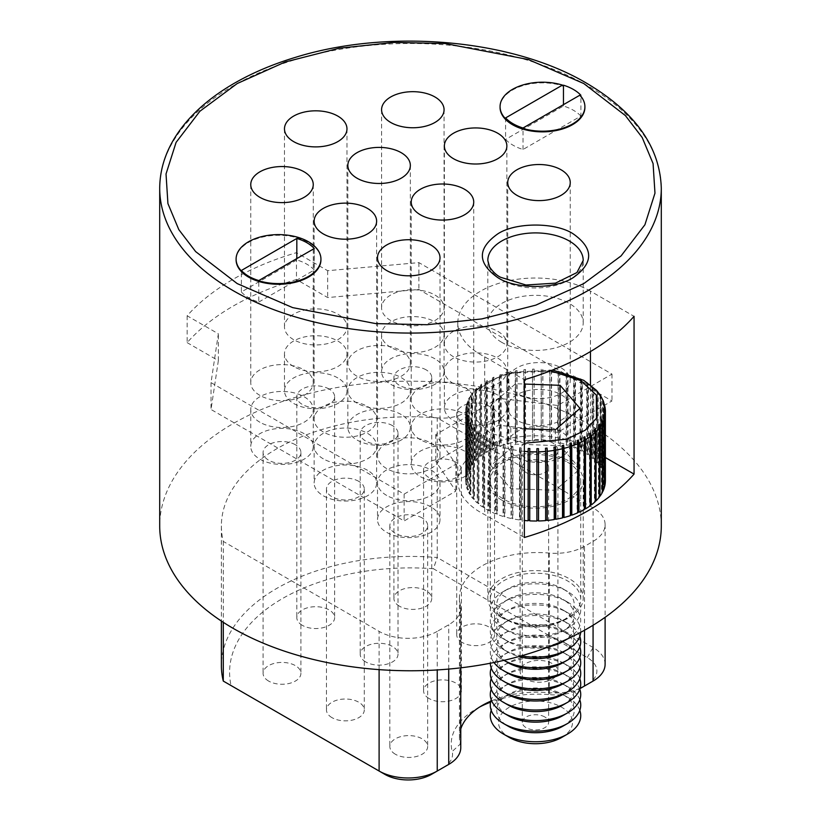 <?xml version="1.0" encoding="UTF-8"?>
<svg xmlns="http://www.w3.org/2000/svg" width="821" height="821" viewBox="0 0 821 821"><rect width="100%" height="100%" fill="white"/><g stroke="black" fill="none" stroke-linecap="round" stroke-linejoin="round"><path stroke-width="0.62" stroke-dasharray="4.11 3.08" d="M524.362 451.345A69.898 40.352 180 0 1 521.048 450.986L521.263 447.804L519.683 447.599L519.477 450.78A69.898 40.352 180 0 1 512.591 449.631L512.93 446.47L511.401 446.152L511.073 449.313A69.898 40.352 180 0 1 504.505 447.671L504.946 444.541L503.509 444.12L503.057 447.25A69.898 40.352 180 0 1 496.89 445.136L497.444 442.047L496.11 441.524L495.556 444.613A69.898 40.352 180 0 1 489.901 442.078L490.548 439.03L489.337 438.414L488.68 441.462L488.68 510.611A69.898 40.352 180 0 1 486.083 509.194A69.898 40.352 180 0 1 483.62 507.696L483.62 438.537L484.359 435.541L484.359 507.316L483.62 507.696M605.128 407.627L605.159 477.329A69.898 40.352 180 0 1 605.405 480.654M605.005 407.093L605.005 476.396A69.898 40.352 180 0 0 603.887 472.311L603.887 403.162A69.898 40.352 180 0 1 605.005 407.247M603.661 401.869L603.887 403.162M603.435 401.366L603.538 471.398A69.898 40.352 180 0 0 601.536 467.426L601.536 398.277A69.898 40.352 180 0 1 603.538 402.249M600.069 394.963L600.069 466.739L600.613 467.621L600.613 395.845L601.536 398.277M600.695 395.938L600.993 466.554A69.898 40.352 180 0 0 598.15 462.757L598.15 393.608A69.898 40.352 180 0 1 600.993 397.395M552.656 369.994L505.736 372.713L472.588 392.654L471.685 395.055A69.898 40.352 180 0 1 474.938 391.371L475.79 389.031L476.611 388.23L475.759 390.56A69.898 40.352 180 0 1 479.792 387.143L480.562 384.864L481.558 384.125L480.778 386.404A69.898 40.352 180 0 1 485.519 383.304L486.206 381.077L487.356 380.421L486.658 382.648A69.898 40.352 180 0 1 492.036 379.907L492.631 377.732L493.914 377.157L493.308 379.333A69.898 40.352 180 0 1 499.24 377.013L499.732 374.879L501.128 374.397L500.625 376.541A69.898 40.352 180 0 1 507.009 374.663L507.399 372.56L508.887 372.18L508.497 374.294A69.898 40.352 180 0 1 515.229 372.888L515.506 370.805L517.066 370.548L516.789 372.631A69.898 40.352 180 0 1 523.777 371.728L523.931 369.666L525.532 369.512L525.378 371.574A69.898 40.352 180 0 1 532.501 371.195L532.531 369.132L534.153 369.101L534.122 371.164A69.898 40.352 180 0 1 541.275 371.287L541.183 369.234L542.794 369.317L542.886 371.379A69.898 40.352 180 0 1 549.967 372.026L549.752 369.953L551.332 370.158L551.548 372.231A69.898 40.352 180 0 1 558.424 373.381L558.085 371.287L559.614 371.605L559.943 373.699A69.898 40.352 180 0 1 566.511 375.341L566.069 373.227L567.516 373.647L567.958 375.761A69.898 40.352 180 0 1 574.125 377.876L573.571 375.71L574.905 376.244L575.459 378.399A69.898 40.352 180 0 1 581.114 380.934L580.468 378.727L581.689 379.343L582.335 381.549A69.898 40.352 180 0 1 584.932 382.976A69.898 40.352 180 0 1 587.395 384.474L586.656 382.217L587.733 382.925L588.472 385.172A69.898 40.352 180 0 1 592.854 388.436L592.044 386.137L592.957 386.907L593.768 389.216A69.898 40.352 180 0 1 597.411 392.766L596.539 390.406L596.539 462.182L597.267 463.013L597.267 391.237L598.15 393.608M562.908 726.175A38.751 22.372 0 0 0 562.908 694.535L567.485 697.183A45.227 26.108 0 0 0 503.53 697.183A45.227 26.108 0 0 0 491.225 710.36M579.8 710.36A45.227 26.108 0 0 0 567.485 697.183L562.908 694.535A38.751 22.372 0 0 0 508.107 694.535A38.751 22.372 0 0 0 508.107 726.175M579.8 699.779A45.227 26.108 0 0 0 567.485 686.602L567.485 686.602A45.227 26.108 0 0 0 503.53 686.602A45.227 26.108 0 0 0 491.225 699.779M562.908 715.604A38.751 22.372 0 0 0 562.908 683.965L567.485 686.602L562.908 683.965A38.751 22.372 0 0 0 508.107 683.965A38.751 22.372 0 0 0 508.107 715.604M579.8 689.209A45.227 26.108 0 0 0 567.485 676.032L567.485 676.032A45.227 26.108 0 0 0 503.53 676.032A45.227 26.108 0 0 0 491.225 689.209M562.908 705.034A38.751 22.372 0 0 0 562.908 673.394L567.485 676.032L562.908 673.394A38.751 22.372 0 0 0 508.107 673.394A38.751 22.372 0 0 0 508.107 705.034M579.8 678.639A45.227 26.108 0 0 0 567.485 665.462L567.485 665.462A45.227 26.108 0 0 0 503.53 665.462A45.227 26.108 0 0 0 491.225 678.639M562.908 694.453A38.751 22.372 0 0 0 562.908 662.814L567.485 665.462L562.908 662.814A38.751 22.372 0 0 0 508.107 662.814A38.751 22.372 0 0 0 508.107 694.453M579.8 668.068A45.227 26.108 0 0 0 567.485 654.891L567.485 654.891A45.227 26.108 0 0 0 503.53 654.891A45.227 26.108 0 0 0 491.225 668.068M562.908 683.883A38.751 22.372 0 0 0 562.908 652.243L567.485 654.891L562.908 652.243A38.751 22.372 0 0 0 508.107 652.243A38.751 22.372 0 0 0 508.107 683.883M579.8 657.488A45.227 26.108 0 0 0 567.485 644.311L567.485 644.311A45.227 26.108 0 0 0 503.53 644.311A45.227 26.108 0 0 0 490.291 663.245M562.908 673.312A38.751 22.372 0 0 0 562.908 641.673L567.485 644.311L562.908 641.673A38.751 22.372 0 0 0 508.107 641.673A38.751 22.372 0 0 0 508.107 673.312M579.8 646.917A45.227 26.108 0 0 0 567.485 633.74L567.485 633.74A45.227 26.108 0 0 0 503.53 633.74A45.227 26.108 0 0 0 493.965 662.516M562.908 662.742A38.751 22.372 0 0 0 562.908 631.103L567.485 633.74L562.908 631.103A38.751 22.372 0 0 0 508.107 631.103A38.751 22.372 0 0 0 508.107 662.742M503.961 660.341L503.53 660.094A45.227 26.108 0 0 0 503.961 660.341L503.53 660.094A45.227 26.108 0 0 1 503.53 623.17A45.227 26.108 0 0 1 567.485 623.17L567.485 623.17A45.227 26.108 0 0 1 579.8 636.347M562.908 652.161A38.751 22.372 0 0 0 562.908 620.522A38.751 22.372 0 0 0 508.107 620.522A38.751 22.372 0 0 0 508.107 652.161A38.751 22.372 0 0 0 518.882 656.554M562.908 620.522L567.485 623.17L562.908 620.522M580.683 632.334A45.227 26.108 0 0 0 567.485 612.599A45.227 26.108 0 0 0 503.53 612.599A45.227 26.108 0 0 0 503.53 649.524L508.107 652.161L503.53 649.524A45.227 26.108 0 0 0 521.356 655.856M562.908 641.591A38.751 22.372 0 0 0 562.908 609.952L567.485 612.599L562.908 609.952A38.751 22.372 0 0 0 508.107 609.952A38.751 22.372 0 0 0 508.107 641.591A38.751 22.372 0 0 0 548.674 646.815M567.927 638.687A45.227 26.108 0 0 0 567.485 602.019A45.227 26.108 0 0 0 503.53 602.019A45.227 26.108 0 0 0 503.53 638.943L508.107 641.591L503.53 638.954A45.227 26.108 0 0 0 557.397 643.336M567.485 602.019L562.908 599.381A38.751 22.372 0 0 0 508.107 599.381A38.751 22.372 0 0 0 508.107 631.021A38.751 22.372 0 0 0 562.908 631.021A38.751 22.372 0 0 0 562.908 599.381L567.485 602.019M503.53 628.373A45.227 26.108 0 0 0 567.485 628.373A45.227 26.108 0 0 0 567.485 591.448L567.485 591.448A45.227 26.108 0 0 0 503.53 591.448A45.227 26.108 0 0 0 503.53 628.373L508.107 631.021L503.53 628.373M508.107 620.45A38.751 22.372 0 0 0 562.908 620.45A38.751 22.372 0 0 0 562.908 588.811L567.485 591.448L562.908 588.811A38.751 22.372 0 0 0 508.107 588.811A38.751 22.372 0 0 0 508.107 620.45L503.53 617.803A45.227 26.108 0 0 0 567.485 617.803A45.227 26.108 0 0 0 580.734 599.34A45.227 26.108 0 0 0 567.485 580.878A45.227 26.108 0 0 0 518.205 575.213A45.227 26.108 0 0 0 490.281 599.34A45.227 26.108 0 0 0 503.53 617.803L508.107 620.45M661.295 525.974A250.795 144.794 0 0 0 587.836 423.595A250.795 144.794 0 0 0 314.525 392.202A250.795 144.794 0 0 0 159.705 525.974M501.785 617.618A47.69 27.534 180 0 1 487.818 598.15A47.69 27.534 180 0 1 517.261 572.709A47.69 27.534 180 0 1 569.23 578.682A47.69 27.534 180 0 1 583.197 598.15A47.69 27.534 180 0 1 553.754 623.591A47.69 27.534 180 0 1 501.785 617.618M501.785 500.133A47.69 27.534 180 0 1 487.818 480.654A47.69 27.534 180 0 1 517.261 455.224A47.69 27.534 180 0 1 569.23 461.186A47.69 27.534 180 0 1 583.197 480.654A47.69 27.534 180 0 1 553.754 506.095A47.69 27.534 180 0 1 501.785 500.133M501.785 342.357A47.69 27.534 180 0 1 487.818 322.879A47.69 27.534 180 0 1 517.261 297.448A47.69 27.534 180 0 1 569.23 303.411A47.69 27.534 180 0 1 583.197 322.879A47.69 27.534 180 0 1 553.754 348.32A47.69 27.534 180 0 1 501.785 342.357M464.573 451.119A31.249 18.041 0 0 0 430.522 447.209A31.249 18.041 0 0 0 411.229 463.875A31.249 18.041 0 0 0 420.383 476.632A31.249 18.041 0 0 0 454.434 480.542A31.249 18.041 0 0 0 473.727 463.875A31.249 18.041 0 0 0 464.573 451.119M420.383 439.707A31.249 18.041 180 0 1 411.229 426.951A31.249 18.041 180 0 1 430.522 410.284A31.249 18.041 180 0 1 464.573 414.195A31.249 18.041 180 0 1 473.727 426.951A31.249 18.041 180 0 1 454.434 443.617A31.249 18.041 180 0 1 420.383 439.707M401.202 414.533A31.249 18.041 0 0 0 367.141 410.613A31.249 18.041 0 0 0 347.858 427.279A31.249 18.041 0 0 0 357.012 440.035A31.249 18.041 0 0 0 391.063 443.956A31.249 18.041 0 0 0 410.346 427.279A31.249 18.041 0 0 0 401.202 414.533M357.012 403.111A31.249 18.041 180 0 1 347.858 390.355A31.249 18.041 180 0 1 367.141 373.688A31.249 18.041 180 0 1 401.202 377.598A31.249 18.041 180 0 1 410.346 390.355A31.249 18.041 180 0 1 391.063 407.021A31.249 18.041 180 0 1 357.012 403.111M337.821 377.937A31.249 18.041 0 0 0 303.77 374.027A31.249 18.041 0 0 0 284.477 390.693A31.249 18.041 0 0 0 293.631 403.45A31.249 18.041 0 0 0 327.682 407.36A31.249 18.041 0 0 0 346.975 390.693A31.249 18.041 0 0 0 337.821 377.937M293.631 366.525A31.249 18.041 180 0 1 284.477 353.769A31.249 18.041 180 0 1 303.77 337.103A31.249 18.041 180 0 1 337.821 341.013A31.249 18.041 180 0 1 346.975 353.769A31.249 18.041 180 0 1 327.682 370.435A31.249 18.041 180 0 1 293.631 366.525M304.098 433.662A31.249 18.041 0 0 0 270.047 429.752A31.249 18.041 0 0 0 250.754 446.419A31.249 18.041 0 0 0 259.908 459.175A31.249 18.041 0 0 0 293.959 463.085A31.249 18.041 0 0 0 313.253 446.419A31.249 18.041 0 0 0 304.098 433.662M259.908 422.251A31.249 18.041 180 0 1 250.754 409.494A31.249 18.041 180 0 1 270.047 392.828A31.249 18.041 180 0 1 304.098 396.738A31.249 18.041 180 0 1 313.253 409.494A31.249 18.041 180 0 1 293.959 426.161A31.249 18.041 180 0 1 259.908 422.251M367.469 470.248A31.249 18.041 0 0 0 333.418 466.338A31.249 18.041 0 0 0 314.135 483.005A31.249 18.041 0 0 0 323.289 495.761A31.249 18.041 0 0 0 357.34 499.671A31.249 18.041 0 0 0 376.623 483.005A31.249 18.041 0 0 0 367.469 470.248M323.289 458.836A31.249 18.041 180 0 1 314.135 446.08A31.249 18.041 180 0 1 333.418 429.414A31.249 18.041 180 0 1 367.469 433.324A31.249 18.041 180 0 1 376.623 446.08A31.249 18.041 180 0 1 357.34 462.746A31.249 18.041 180 0 1 323.289 458.836M430.851 506.844A31.249 18.041 0 0 0 396.8 502.934A31.249 18.041 0 0 0 377.506 519.601A31.249 18.041 0 0 0 386.66 532.357A31.249 18.041 0 0 0 420.711 536.267A31.249 18.041 0 0 0 440.005 519.601A31.249 18.041 0 0 0 430.851 506.844M386.66 495.432A31.249 18.041 180 0 1 377.506 482.676A31.249 18.041 180 0 1 396.8 466.01A31.249 18.041 180 0 1 430.851 469.92A31.249 18.041 180 0 1 440.005 482.676A31.249 18.041 180 0 1 420.711 499.342A31.249 18.041 180 0 1 386.66 495.432M434.925 358.808A31.249 18.041 0 0 0 400.864 354.898A31.249 18.041 0 0 0 381.58 371.564A31.249 18.041 0 0 0 390.734 384.32A31.249 18.041 0 0 0 424.785 388.23A31.249 18.041 0 0 0 444.069 371.564A31.249 18.041 0 0 0 434.925 358.808M390.734 347.386A31.249 18.041 180 0 1 381.58 334.629A31.249 18.041 180 0 1 400.864 317.963A31.249 18.041 180 0 1 434.925 321.873A31.249 18.041 180 0 1 444.069 334.629A31.249 18.041 180 0 1 424.785 351.296A31.249 18.041 180 0 1 390.734 347.386M497.711 395.055A31.249 18.041 0 0 0 463.66 391.145A31.249 18.041 0 0 0 444.377 407.811A31.249 18.041 0 0 0 453.531 420.568A31.249 18.041 0 0 0 487.582 424.478A31.249 18.041 0 0 0 506.865 407.811A31.249 18.041 0 0 0 497.711 395.055M453.531 383.643A31.249 18.041 180 0 1 444.377 370.887A31.249 18.041 180 0 1 463.66 354.22A31.249 18.041 180 0 1 497.711 358.13A31.249 18.041 180 0 1 506.865 370.887A31.249 18.041 180 0 1 487.582 387.553A31.249 18.041 180 0 1 453.531 383.643M561.092 431.651A31.249 18.041 0 0 0 527.041 427.741A31.249 18.041 0 0 0 507.747 444.407A31.249 18.041 0 0 0 516.902 457.164A31.249 18.041 0 0 0 550.953 461.074A31.249 18.041 0 0 0 570.246 444.407A31.249 18.041 0 0 0 561.092 431.651M516.902 420.239A31.249 18.041 180 0 1 507.747 407.483A31.249 18.041 180 0 1 527.041 390.817A31.249 18.041 180 0 1 561.092 394.727A31.249 18.041 180 0 1 570.246 407.483A31.249 18.041 180 0 1 550.953 424.149A31.249 18.041 180 0 1 516.902 420.239M516.902 393.382A31.249 18.041 180 0 1 507.747 380.626A31.249 18.041 180 0 1 527.041 363.96A31.249 18.041 180 0 1 561.092 367.87A31.249 18.041 180 0 1 570.246 380.626A31.249 18.041 180 0 1 550.953 397.292A31.249 18.041 180 0 1 516.902 393.382M453.531 356.786A31.249 18.041 180 0 1 444.377 344.03A31.249 18.041 180 0 1 463.66 327.363A31.249 18.041 180 0 1 497.711 331.274A31.249 18.041 180 0 1 506.865 344.03A31.249 18.041 180 0 1 487.582 360.696A31.249 18.041 180 0 1 453.531 356.786M390.734 320.539A31.249 18.041 180 0 1 381.58 307.783A31.249 18.041 180 0 1 400.864 291.116A31.249 18.041 180 0 1 434.925 295.026A31.249 18.041 180 0 1 444.069 307.783A31.249 18.041 180 0 1 424.785 324.449A31.249 18.041 180 0 1 390.734 320.539M386.66 468.575A31.249 18.041 180 0 1 377.506 455.819A31.249 18.041 180 0 1 396.8 439.153A31.249 18.041 180 0 1 430.851 443.063A31.249 18.041 180 0 1 440.005 455.819A31.249 18.041 180 0 1 420.711 472.486A31.249 18.041 180 0 1 386.66 468.575M323.289 431.979A31.249 18.041 180 0 1 314.135 419.223A31.249 18.041 180 0 1 333.418 402.557A31.249 18.041 180 0 1 367.469 406.467A31.249 18.041 180 0 1 376.623 419.223A31.249 18.041 180 0 1 357.34 435.889A31.249 18.041 180 0 1 323.289 431.979M259.908 395.394A31.249 18.041 180 0 1 250.754 382.637A31.249 18.041 180 0 1 270.047 365.971A31.249 18.041 180 0 1 304.098 369.881A31.249 18.041 180 0 1 313.253 382.637A31.249 18.041 180 0 1 293.959 399.304A31.249 18.041 180 0 1 259.908 395.394M293.631 339.668A31.249 18.041 180 0 1 284.477 326.912A31.249 18.041 180 0 1 303.77 310.246A31.249 18.041 180 0 1 337.821 314.156A31.249 18.041 180 0 1 346.975 326.912A31.249 18.041 180 0 1 327.682 343.578A31.249 18.041 180 0 1 293.631 339.668M357.012 376.254A31.249 18.041 180 0 1 347.858 363.498A31.249 18.041 180 0 1 367.141 346.831A31.249 18.041 180 0 1 401.202 350.752A31.249 18.041 180 0 1 410.346 363.498A31.249 18.041 180 0 1 391.063 380.174A31.249 18.041 180 0 1 357.012 376.254M420.383 412.85A31.249 18.041 180 0 1 411.229 400.094A31.249 18.041 180 0 1 430.522 383.428A31.249 18.041 180 0 1 464.573 387.338A31.249 18.041 180 0 1 473.727 400.094A31.249 18.041 180 0 1 454.434 416.76A31.249 18.041 180 0 1 420.383 412.85M500.071 107.038A42.415 24.486 180 0 1 562.467 85.764M505.582 117.937L505.582 139.426A42.743 24.681 0 0 0 523.018 149.494L580.899 116.079L580.899 95.267M580.899 116.079A42.743 24.681 0 0 0 573.458 110.301A42.743 24.681 0 0 0 563.452 106.001L505.582 139.426M236.099 259.436A42.415 24.486 180 0 1 262.546 237.084A42.415 24.486 180 0 1 308.511 242.452A42.415 24.486 180 0 1 320.929 259.436M455.85 462.202A18.914 10.919 0 0 0 435.243 459.842A18.914 10.919 0 0 0 423.564 469.93A18.914 10.919 0 0 0 429.106 477.648A18.914 10.919 0 0 0 449.713 480.008A18.914 10.919 0 0 0 461.392 469.93A18.914 10.919 0 0 0 455.85 462.202M392.479 425.617A18.914 10.919 0 0 0 371.862 423.246A18.914 10.919 0 0 0 360.193 433.334A18.914 10.919 0 0 0 365.725 441.051A18.914 10.919 0 0 0 386.342 443.422A18.914 10.919 0 0 0 398.011 433.334A18.914 10.919 0 0 0 392.479 425.617M329.098 389.021A18.914 10.919 0 0 0 308.491 386.66A18.914 10.919 0 0 0 296.812 396.748A18.914 10.919 0 0 0 302.354 404.466A18.914 10.919 0 0 0 322.961 406.836A18.914 10.919 0 0 0 334.64 396.748A18.914 10.919 0 0 0 329.098 389.021M295.375 444.746A18.914 10.919 0 0 0 274.768 442.386A18.914 10.919 0 0 0 263.089 452.474A18.914 10.919 0 0 0 268.631 460.191A18.914 10.919 0 0 0 289.238 462.562A18.914 10.919 0 0 0 300.917 452.474A18.914 10.919 0 0 0 295.375 444.746M358.756 481.342A18.914 10.919 0 0 0 338.139 478.971A18.914 10.919 0 0 0 326.471 489.059A18.914 10.919 0 0 0 332.002 496.777A18.914 10.919 0 0 0 352.62 499.147A18.914 10.919 0 0 0 364.288 489.059A18.914 10.919 0 0 0 358.756 481.342M422.127 517.928A18.914 10.919 0 0 0 401.52 515.557A18.914 10.919 0 0 0 389.842 525.645A18.914 10.919 0 0 0 395.383 533.373A18.914 10.919 0 0 0 415.99 535.733A18.914 10.919 0 0 0 427.669 525.645A18.914 10.919 0 0 0 422.127 517.928M426.202 369.891A18.914 10.919 0 0 0 405.584 367.521A18.914 10.919 0 0 0 393.916 377.609A18.914 10.919 0 0 0 399.458 385.336A18.914 10.919 0 0 0 420.065 387.697A18.914 10.919 0 0 0 431.733 377.609A18.914 10.919 0 0 0 426.202 369.891M488.998 406.149A18.914 10.919 0 0 0 468.381 403.778A18.914 10.919 0 0 0 456.712 413.866A18.914 10.919 0 0 0 462.244 421.584A18.914 10.919 0 0 0 482.861 423.954A18.914 10.919 0 0 0 494.529 413.866A18.914 10.919 0 0 0 488.998 406.149M552.369 442.735A18.914 10.919 0 0 0 531.762 440.364A18.914 10.919 0 0 0 520.083 450.452A18.914 10.919 0 0 0 525.625 458.18A18.914 10.919 0 0 0 546.232 460.54A18.914 10.919 0 0 0 557.911 450.452A18.914 10.919 0 0 0 552.369 442.735M429.106 698.527A18.914 10.919 180 0 1 423.564 690.8A18.914 10.919 180 0 1 435.243 680.712A18.914 10.919 180 0 1 455.85 683.082A18.914 10.919 180 0 1 461.392 690.8A18.914 10.919 180 0 1 449.713 700.888A18.914 10.919 180 0 1 429.106 698.527M365.725 661.931A18.914 10.919 180 0 1 360.193 654.214A18.914 10.919 180 0 1 371.862 644.126A18.914 10.919 180 0 1 392.479 646.486A18.914 10.919 180 0 1 398.011 654.214A18.914 10.919 180 0 1 386.342 664.302A18.914 10.919 180 0 1 365.725 661.931M302.354 625.345A18.914 10.919 180 0 1 296.812 617.618A18.914 10.919 180 0 1 308.491 607.53A18.914 10.919 180 0 1 329.098 609.9A18.914 10.919 180 0 1 334.64 617.618A18.914 10.919 180 0 1 322.961 627.706A18.914 10.919 180 0 1 302.354 625.345M268.631 681.071A18.914 10.919 180 0 1 263.089 673.343A18.914 10.919 180 0 1 274.768 663.255A18.914 10.919 180 0 1 295.375 665.626A18.914 10.919 180 0 1 300.917 673.343A18.914 10.919 180 0 1 289.238 683.431A18.914 10.919 180 0 1 268.631 681.071M332.002 717.657A18.914 10.919 180 0 1 326.471 709.939A18.914 10.919 180 0 1 338.139 699.851A18.914 10.919 180 0 1 358.756 702.212A18.914 10.919 180 0 1 364.288 709.939A18.914 10.919 180 0 1 352.62 720.027A18.914 10.919 180 0 1 332.002 717.657M395.383 754.242A18.914 10.919 180 0 1 389.842 746.525A18.914 10.919 180 0 1 401.52 736.437A18.914 10.919 180 0 1 422.127 738.808A18.914 10.919 180 0 1 427.669 746.525A18.914 10.919 180 0 1 415.99 756.613A18.914 10.919 180 0 1 395.383 754.242M399.458 606.206A18.914 10.919 180 0 1 393.916 598.488A18.914 10.919 180 0 1 405.584 588.4A18.914 10.919 180 0 1 426.202 590.771A18.914 10.919 180 0 1 431.733 598.488A18.914 10.919 180 0 1 420.065 608.577A18.914 10.919 180 0 1 399.458 606.206M462.244 642.463A18.914 10.919 180 0 1 456.712 634.746A18.914 10.919 180 0 1 468.381 624.658A18.914 10.919 180 0 1 488.998 627.018A18.914 10.919 180 0 1 494.529 634.746A18.914 10.919 180 0 1 482.861 644.834A18.914 10.919 180 0 1 462.244 642.463M525.625 679.049A18.914 10.919 180 0 1 520.083 671.332A18.914 10.919 180 0 1 531.762 661.244A18.914 10.919 180 0 1 552.369 663.614A18.914 10.919 180 0 1 557.911 671.332A18.914 10.919 180 0 1 546.232 681.42A18.914 10.919 180 0 1 525.625 679.049M314.269 248.527L314.269 270.017A41.122 23.737 0 0 0 306.89 264.208A41.122 23.737 0 0 0 296.822 259.939L296.822 258.605M561.677 737.463A37.007 21.367 0 0 0 561.677 707.25A37.007 21.367 0 0 0 509.348 707.25A37.007 21.367 0 0 0 509.338 737.463M544.775 716.959A13.157 7.594 0 0 0 530.438 715.317A13.157 7.594 0 0 0 522.31 722.336A13.157 7.594 0 0 0 526.169 727.704A13.157 7.594 0 0 0 540.505 729.356A13.157 7.594 0 0 0 548.623 722.336A13.157 7.594 0 0 0 544.775 716.959M526.169 472.578A13.157 7.594 180 0 1 522.31 467.211A13.157 7.594 180 0 1 530.438 460.191A13.157 7.594 180 0 1 544.775 461.833A13.157 7.594 180 0 1 548.623 467.211A13.157 7.594 180 0 1 540.505 474.23A13.157 7.594 180 0 1 526.169 472.578M567.485 462.192A45.227 26.108 180 0 1 580.734 480.654A45.227 26.108 180 0 1 552.81 504.782A45.227 26.108 180 0 1 503.53 499.117A45.227 26.108 180 0 1 490.281 480.654A45.227 26.108 180 0 1 518.205 456.538A45.227 26.108 180 0 1 567.485 462.192M597.411 392.766L597.411 461.925A69.898 40.352 180 0 0 593.768 458.364L593.768 389.216M592.854 388.436L592.854 457.595A69.898 40.352 180 0 0 588.472 454.321L588.472 385.172M587.395 384.474L587.395 453.623A69.898 40.352 180 0 0 582.335 450.698L582.335 381.549M581.114 380.934L581.114 450.082A69.898 40.352 180 0 0 575.459 447.548L575.459 378.399M574.125 377.876L574.125 447.024A69.898 40.352 180 0 0 567.958 444.92L567.958 375.761M566.511 375.341L566.511 444.489A69.898 40.352 180 0 0 559.943 442.847L559.943 373.699M558.424 373.381L558.424 442.54A69.898 40.352 180 0 0 551.548 441.38L551.548 372.231M549.967 372.026L549.967 441.175A69.898 40.352 180 0 0 542.886 440.528L542.886 371.379M541.275 371.287L541.275 440.446A69.898 40.352 180 0 0 534.122 440.313L534.122 371.164M532.501 371.195L532.501 440.343A69.898 40.352 180 0 0 525.378 440.733L525.378 371.574M523.777 371.728L523.777 440.877A69.898 40.352 180 0 0 516.789 441.78L516.789 372.631M515.229 372.888L515.229 442.037A69.898 40.352 180 0 0 508.497 443.443L508.497 374.294M507.009 374.663L507.009 443.812A69.898 40.352 180 0 0 500.625 445.69L500.625 376.541M499.24 377.013L499.24 446.162A69.898 40.352 180 0 0 493.308 448.492L493.308 379.333M492.036 379.907L492.036 449.066A69.898 40.352 180 0 0 486.658 451.796L486.658 382.648M485.519 383.304L485.519 452.453A69.898 40.352 180 0 0 480.778 455.563L480.778 386.404M479.792 387.143L479.792 456.302A69.898 40.352 180 0 0 475.759 459.719L475.759 390.56M474.938 391.371L474.938 460.519A69.898 40.352 180 0 0 471.685 464.204L471.685 395.055M471.049 395.907L471.049 465.066A69.898 40.352 180 0 0 468.617 468.955L468.617 399.796A69.898 40.352 180 0 1 471.049 395.907L471.695 393.813L468.617 399.796M468.165 400.699L468.165 469.848A69.898 40.352 180 0 0 466.605 473.881L466.605 404.732A69.898 40.352 180 0 1 468.165 400.699L466.605 404.732M484.359 435.541L483.282 434.843L482.553 437.839A69.898 40.352 180 0 1 478.161 434.576L478.971 431.63L478.058 430.851L477.247 433.796A69.898 40.352 180 0 1 473.604 430.245L474.476 427.361L473.748 426.53L472.865 429.404A69.898 40.352 180 0 1 470.023 425.617L470.946 422.794L470.402 421.912L469.479 424.734A69.898 40.352 180 0 1 467.477 420.763L468.442 418.012L468.083 417.099L467.128 419.849A69.898 40.352 180 0 1 466.01 415.765L466.985 413.086L466.831 412.163L465.856 414.841A69.898 40.352 180 0 1 465.62 411.506L466.656 407.165L465.681 409.771L466.472 404.722L466.349 474.805A69.898 40.352 180 0 0 465.681 478.92L465.681 409.771A69.898 40.352 180 0 1 466.349 405.656L467.323 403.121L467.323 474.897L466.349 474.805M465.63 410.705L465.63 479.854A69.898 40.352 180 0 0 465.62 480.654L465.62 411.506A69.898 40.352 180 0 1 465.63 410.705M465.856 414.841L465.856 483.99A69.898 40.352 180 0 1 465.62 480.654M466.01 415.765L466.01 484.924A69.898 40.352 180 0 0 467.128 489.008L467.128 419.849M467.477 420.763L467.477 489.911A69.898 40.352 180 0 0 469.479 493.883L469.479 424.734M470.023 425.617L470.023 494.765A69.898 40.352 180 0 0 472.865 498.563L472.865 429.404M473.604 430.245L473.604 499.394A69.898 40.352 180 0 0 477.247 502.955L477.247 433.796M478.161 434.576L478.161 503.725A69.898 40.352 180 0 0 482.553 506.988L482.553 437.839M489.901 442.078L489.901 511.237A69.898 40.352 180 0 0 495.556 513.772L495.556 444.613M496.89 445.136L496.89 514.295A69.898 40.352 180 0 0 503.057 516.399L503.057 447.25M504.505 447.671L504.505 516.82A69.898 40.352 180 0 0 511.073 518.462L511.073 449.313M512.591 449.631L512.591 518.78A69.898 40.352 180 0 0 519.477 519.929L519.477 450.78M521.048 450.986L521.048 520.134A69.898 40.352 180 0 0 524.362 520.493M187.137 315.787L187.137 342.634A250.795 144.794 180 0 1 296.453 279.53L296.453 252.673A250.795 144.794 0 0 0 187.137 315.787L218.345 333.798L211.028 382.627L404.127 494.109L455.871 464.234L435.777 434.596L498.706 398.267L557.664 405.471L611.984 374.109L418.884 262.617L327.661 270.694L296.453 252.673M437.244 631.38A41.112 23.737 180 0 1 379.107 631.38L223.281 541.419A189.117 109.193 180 0 1 221.383 525.974A189.117 109.193 180 0 1 437.244 417.889L593.07 507.85A41.112 23.737 180 0 1 605.108 524.64A41.112 23.737 180 0 1 593.07 541.419L584.501 546.365A41.112 23.737 180 0 1 549.259 553.056A78.118 45.104 0 0 0 459.421 597.637A78.118 45.104 0 0 0 460.304 604.41A41.112 23.737 180 0 1 460.776 607.971A41.112 23.737 180 0 1 448.728 624.75L437.244 631.38L437.244 669.946M605.405 457.564L590.453 448.933A77.708 44.857 0 0 0 505.767 439.214A77.708 44.857 0 0 0 457.8 480.654A77.708 44.857 0 0 0 484.698 514.603L524.362 537.498M589.457 433.632L589.457 505.408L590.237 504.833M589.457 505.408L590.237 505.757M583.659 437.347L583.659 509.123L584.357 508.722M583.659 509.123L584.357 509.523M577.101 440.6L577.101 512.376L577.707 512.109M577.101 512.376L577.707 512.827M569.887 443.361L570.39 514.972M562.128 445.577L562.518 517.261M562.128 517.353L562.518 517.877M553.959 447.219L554.226 518.944M553.959 518.995L554.226 519.539M545.493 448.245L545.637 520.011M545.493 520.021L545.637 520.586M536.862 448.656L536.893 521.007M529.74 520.298L529.74 520.873M519.683 447.599L519.683 519.385L521.263 519.58L521.048 520.134M519.683 519.385L519.477 519.929M511.401 446.152L511.401 517.928L512.93 518.246L512.591 518.78M511.401 517.928L511.073 518.462M503.509 444.12L503.509 515.896L504.946 516.317L504.505 516.82M496.11 441.524L496.11 513.299L497.444 513.823L496.89 514.295M496.11 513.299L495.556 513.772M489.337 438.414L489.337 510.19L490.548 510.806L489.901 511.237M489.337 510.19L488.68 510.611M483.282 434.843L483.282 506.619L484.359 507.316M483.282 506.619L482.553 506.988M478.058 430.851L478.058 502.637L478.971 503.406L478.161 503.725M478.058 502.637L477.247 502.955M473.748 426.53L473.748 498.306L474.476 499.137L473.604 499.394M473.748 498.306L472.865 498.563M470.402 421.912L470.402 493.698L470.946 494.57L470.023 494.765M470.402 493.698L469.479 493.883M468.083 417.099L468.442 489.788L467.477 489.911M468.083 488.885L467.128 489.008M466.831 412.163L466.985 484.862L466.01 484.924M466.831 483.938L465.856 483.99M466.656 407.165L466.656 478.941L466.605 479.875L465.63 479.854M466.656 478.941L465.681 478.92M466.759 403.665L467.58 402.198L467.323 474.897M467.58 473.974L466.605 473.881M468.524 399.088L469.561 397.333L469.561 469.109L469.109 470.012L468.165 469.848M469.561 469.109L468.617 468.955M471.952 465.291L471.952 393.505L472.588 392.654L472.588 464.429L471.952 465.291L471.049 465.066M472.588 464.429L471.685 464.204M476.611 388.23L476.611 460.006L475.79 460.807L474.938 460.519M476.611 460.006L475.759 459.719M481.558 384.125L481.558 455.901L479.792 456.302M481.558 455.901L480.778 455.563M487.356 380.421L487.356 452.197L485.519 452.453M487.356 452.197L486.658 451.796M493.914 377.157L493.914 448.933L492.036 449.066M493.914 448.933L493.308 448.492M501.128 374.397L501.128 446.172L499.24 446.162M508.887 372.18L508.887 443.966L507.009 443.812M508.887 443.966L508.497 443.443M517.066 370.548L517.066 442.324L515.229 442.037M517.066 442.324L516.789 441.78M525.532 369.512L525.532 441.288L523.931 441.441L523.777 440.877M525.532 441.288L525.378 440.733M534.153 369.101L534.153 440.877L532.531 440.908L532.501 440.343M534.153 440.877L534.122 440.313M542.794 369.317L542.794 441.093L541.183 441.01L541.275 440.446M542.794 441.093L542.886 440.528M551.332 370.158L551.332 441.934L549.752 441.729L549.967 441.175M551.332 441.934L551.548 441.38M559.614 371.605L559.614 443.381L558.085 443.073L558.424 442.54M559.614 443.381L559.943 442.847M567.516 373.647L567.516 445.423L566.069 445.003L566.511 444.489M574.905 376.244L574.905 448.02L573.571 447.496L574.125 447.024M574.905 448.02L575.459 447.548M581.689 379.343L581.689 451.129L580.468 450.503L581.114 450.082M581.689 451.129L582.335 450.698M587.733 382.925L587.733 454.701L586.656 454.003L587.395 453.623M587.733 454.701L588.472 454.321M592.957 386.907L592.957 458.682L592.044 457.913L592.854 457.595M592.957 458.682L593.768 458.364M596.539 462.182L597.411 461.925M597.267 463.013L598.15 462.757M600.069 466.739L600.993 466.554M600.613 467.621L601.536 467.426M602.932 400.658L602.583 471.521L603.538 471.398M602.932 472.434L603.887 472.311M604.184 405.605L604.03 476.447L605.005 476.396M604.184 477.381L605.159 477.329M604.359 410.592L604.359 482.379L604.41 481.445L605.334 481.455M604.359 482.379L605.334 482.389M603.435 415.57L603.435 487.346L603.692 486.422L604.41 486.484M603.435 487.346L604.41 487.428M601.454 420.424L601.454 492.21L602.398 491.389M601.454 492.21L602.398 492.364M598.427 425.114L598.427 496.89L599.33 496.089M598.427 496.89L599.33 497.116M594.404 429.537L594.404 501.313L595.256 500.512M594.404 501.313L595.256 501.6M590.453 351.562L590.453 291.157L634.058 316.331M590.453 291.157A77.708 44.857 0 0 0 505.767 281.439A77.708 44.857 0 0 0 457.8 322.879A77.708 44.857 0 0 0 484.698 356.827L524.362 379.723M484.698 356.827L484.698 514.603M187.137 342.634L218.345 360.655L211.028 409.484L404.127 520.966L455.871 491.091L435.777 461.453L498.706 425.124L557.664 432.318L611.984 400.956L418.884 289.474L327.661 297.551L296.453 279.53M218.345 360.655L218.345 333.798M327.661 270.694L327.661 297.551M580.303 95.605L579.903 95.841A42.415 24.486 180 0 1 584.901 107.038M223.281 541.419L223.281 622.318M549.259 553.056L549.259 692.698A78.118 45.104 0 0 0 490.794 701.155M460.776 728.945A78.118 45.104 0 0 0 459.421 737.289A78.118 45.104 0 0 0 460.304 744.052L460.304 604.41M605.108 664.281A41.112 23.737 0 0 0 593.07 647.502L437.244 557.531L437.244 417.889M587.323 684.386A32.891 18.986 0 0 0 587.251 657.57L433.396 568.737L437.244 557.531A189.117 109.193 0 0 0 221.383 665.626M418.884 262.617L418.884 289.474M611.984 374.109L611.984 400.956M557.664 405.471L557.664 432.318M498.706 398.267L498.706 425.124M435.777 434.596L435.777 461.453M455.871 464.234L455.871 491.091M404.127 494.109L404.127 520.966M211.028 382.627L211.028 409.484M579.903 95.841L579.903 95.164M563.452 104.667L563.452 106.001M223.281 681.071L384.916 774.388M580.119 688.214A41.112 23.737 0 0 1 549.259 692.698L550.491 694.72A86.338 49.845 0 0 0 490.558 702.181M479.536 707.076A86.338 49.845 0 0 0 476.488 708.759A86.338 49.845 0 0 0 452.176 751.482L460.304 744.052A41.112 23.737 0 0 1 460.776 747.613M433.396 568.737A180.897 104.441 0 0 0 231.05 685.556M467.58 402.198L467.323 403.121M550.491 694.72A32.891 18.986 0 0 0 578.682 689.373L587.251 684.427M442.981 767.717A32.891 18.986 0 0 0 452.176 751.482M431.436 774.388L442.919 767.758M578.682 689.373L579.995 688.614M524.362 428.736L510.795 428.254L490.927 405.184L515.598 383.715L524.362 384.033M523.018 149.494L523.018 128.004M296.822 259.939L241.353 291.968L241.353 270.489M241.353 291.968A41.122 23.737 0 0 0 258.8 302.036L258.8 280.556M258.8 302.036L314.269 270.017M555.335 429.855L555.335 490.281L580.006 468.812L580.006 408.386M580.006 468.812L560.138 445.741L515.598 444.14L490.927 465.61L510.795 488.68L555.335 490.281M510.795 428.254L510.795 488.68M560.138 445.741L560.138 425.678M490.927 405.184L490.927 465.61M515.598 444.14L515.598 383.715M529.832 448.533L529.832 520.309M521.263 447.804L521.263 519.58M512.93 446.47L512.93 518.246M504.946 444.541L504.946 516.317M497.444 442.047L497.444 513.823M490.548 439.03L490.548 510.806M478.971 431.63L478.971 503.406M474.476 427.361L474.476 499.137M470.946 422.794L470.946 494.57M468.442 418.012L468.442 489.788M466.985 413.086L466.985 484.862M466.605 408.099L466.605 479.875M469.109 398.226L469.109 470.012M475.79 389.031L475.79 460.807M480.562 384.864L480.562 456.64M486.206 381.077L486.206 452.853M492.631 377.732L492.631 449.508M499.732 374.879L499.732 446.655M507.399 372.56L507.399 444.335M515.506 370.805L515.506 442.581M523.931 369.666L523.931 441.441M532.531 369.132L532.531 440.908M541.183 369.234L541.183 441.01M549.752 369.953L549.752 441.729M558.085 371.287L558.085 443.073M566.069 373.227L566.069 445.003M573.571 375.71L573.571 447.496M580.468 378.727L580.468 450.503M586.656 382.217L586.656 454.003M592.044 386.137L592.044 457.913M602.583 399.745L602.583 471.521M604.03 404.671L604.03 476.447M604.41 410.664L604.41 481.445M603.692 415.929L603.692 486.422M601.906 421.194L601.906 491.307M599.073 426.448L599.073 496.028M595.235 432.01L595.235 500.502M159.705 188.276A250.795 144.794 180 0 1 314.525 54.504A250.795 144.794 180 0 1 587.836 85.887A250.795 144.794 180 0 1 661.295 188.276M583.197 322.879L583.197 260.442A47.69 27.534 180 0 1 553.754 285.882A47.69 27.534 180 0 1 501.785 279.91A47.69 27.534 180 0 1 487.818 260.442L487.818 322.879M524.362 443.268L490.158 432.985L474.425 418.094L475.328 393.998L488.002 381.929L507.778 373.411L550.573 370.815M488.68 441.462A69.898 40.352 180 0 1 486.083 440.035A69.898 40.352 180 0 1 483.62 438.537M590.453 448.933L590.453 384.823M379.107 669.628L379.107 631.38M593.07 541.419L593.07 625.253M587.251 657.57L593.07 647.502L593.07 507.85M448.728 669.074L448.728 624.75M584.501 630.251L584.501 546.365M562.908 631.021L567.485 628.373M562.908 620.45L567.485 617.803M487.818 480.654L487.818 598.15M411.229 426.951L411.229 463.875M347.858 390.355L347.858 427.279M284.477 353.769L284.477 390.693M250.754 409.494L250.754 446.419M314.135 446.08L314.135 483.005M377.506 482.676L377.506 519.601M381.58 334.629L381.58 371.564M444.377 370.887L444.377 407.811M507.747 407.483L507.747 444.407M507.747 182.56L507.747 380.626M444.377 145.974L444.377 344.03M381.58 109.716L381.58 307.783M377.506 257.763L377.506 455.819M314.135 221.167L314.135 419.223M250.754 184.581L250.754 382.637M284.477 128.856L284.477 326.912M347.858 165.442L347.858 363.498M411.229 202.038L411.229 400.094M423.564 469.93L423.564 690.8M360.193 433.334L360.193 654.214M296.812 396.748L296.812 617.618M263.089 452.474L263.089 673.343M326.471 489.059L326.471 709.939M389.842 525.645L389.842 746.525M393.916 377.609L393.916 598.488M456.712 413.866L456.712 634.746M520.083 450.452L520.083 671.332M522.31 467.211L522.31 722.336M580.734 480.654L580.734 599.34M490.281 480.654L490.281 599.34M459.421 597.637L459.421 737.289M605.108 524.64L605.108 617.31M221.383 525.974L221.383 621.076M583.197 480.654L583.197 598.15M457.8 322.879L457.8 480.654M473.727 426.951L473.727 463.875M410.346 390.355L410.346 427.279M346.975 353.769L346.975 390.693M313.253 409.494L313.253 446.419M376.623 446.08L376.623 483.005M440.005 482.676L440.005 519.601M444.069 334.629L444.069 371.564M506.865 370.887L506.865 407.811M570.246 407.483L570.246 444.407M570.246 182.56L570.246 380.626M506.865 145.974L506.865 344.03M444.069 109.716L444.069 307.783M440.005 257.763L440.005 455.819M376.623 221.167L376.623 419.223M313.253 184.581L313.253 382.637M346.975 128.856L346.975 326.912M410.346 165.442L410.346 363.498M473.727 202.038L473.727 400.094M482.296 705.403L476.488 708.759M460.776 607.971L460.776 667.832M461.392 469.93L461.392 690.8M398.011 433.334L398.011 654.214M334.64 396.748L334.64 617.618M300.917 452.474L300.917 673.343M364.288 489.059L364.288 709.939M427.669 525.645L427.669 746.525M431.733 377.609L431.733 598.488M494.529 413.866L494.529 634.746M557.911 450.452L557.911 671.332M548.623 467.211L548.623 722.336M508.107 588.811L503.53 591.448M508.107 599.381L503.53 602.019M508.107 609.952L503.53 612.599M508.107 620.522L503.53 623.17M508.107 631.103L503.53 633.74M508.107 641.673L503.53 644.311M508.107 652.243L503.53 654.891M508.107 662.814L503.53 665.462M508.107 673.394L503.53 676.032M508.107 683.965L503.53 686.602M508.107 694.535L503.53 697.183"/><path stroke-width="1.23" d="M573.304 233.923C593.768 248.465 593.768 263.018 573.304 277.56C555.735 289.382 515.301 289.392 497.711 277.56C477.247 263.018 477.247 248.476 497.711 233.923C515.29 222.111 555.714 222.101 573.304 233.923M605.005 407.247L604.184 405.605L605.159 408.17A69.898 40.352 180 0 1 605.405 411.506A69.898 40.352 180 0 1 605.385 412.306L604.41 409.658L604.359 410.592L605.334 413.24A69.898 40.352 180 0 1 604.667 417.355L603.692 414.646L604.41 418.279A69.898 40.352 180 0 1 602.85 422.312L601.906 419.531L601.454 420.424L602.398 423.215A69.898 40.352 180 0 1 599.966 427.105L599.073 424.252L598.427 425.114L599.33 427.957A69.898 40.352 180 0 1 596.077 431.641L595.235 428.726L594.404 429.537L595.256 432.451A69.898 40.352 180 0 1 591.223 435.869L590.453 432.893L589.457 433.632L590.237 436.608A69.898 40.352 180 0 1 585.496 439.707L584.809 436.68L583.659 437.347L584.357 440.364A69.898 40.352 180 0 1 578.979 443.104L578.384 440.025L577.101 440.6L577.707 443.679A69.898 40.352 180 0 1 571.785 445.998L571.283 442.888L569.887 443.361L570.39 446.47A69.898 40.352 180 0 1 564.006 448.348L563.617 445.208L562.128 445.577L562.518 448.718A69.898 40.352 180 0 1 555.786 450.124L555.509 446.952L553.959 447.219L554.226 450.38A69.898 40.352 180 0 1 547.238 451.283L547.084 448.102L545.493 448.245L545.637 451.427A69.898 40.352 180 0 1 538.514 451.817L538.484 448.625L536.862 448.656L536.893 451.848A69.898 40.352 180 0 1 529.74 451.724L529.832 448.533L528.221 448.44L528.129 451.632L528.129 520.781A69.898 40.352 180 0 1 524.362 520.493M603.435 401.366L605.005 407.093M600.695 395.938L603.261 400.833M552.656 369.994L583.741 380.339L596.539 390.406L600.428 395.435M491.225 699.779A45.227 26.108 0 0 0 503.53 723.537L508.107 726.175A38.751 22.372 0 0 0 562.908 726.175L567.485 723.537A45.227 26.108 0 0 0 579.8 699.779M567.485 734.107L561.677 737.463A37.007 21.367 0 0 1 509.348 737.463A37.007 21.367 0 0 0 509.348 737.463L503.53 734.107A45.227 26.108 0 0 0 567.485 734.107A45.227 26.108 0 0 0 579.8 710.36M508.107 726.175L503.53 723.537A45.227 26.108 0 0 0 567.485 723.537M491.225 689.209A45.227 26.108 0 0 0 503.53 712.956L508.107 715.604A38.751 22.372 0 0 0 562.908 715.604L567.485 712.956A45.227 26.108 0 0 0 579.8 689.209M508.107 715.604L503.53 712.956A45.227 26.108 0 0 0 567.485 712.956M491.225 678.639A45.227 26.108 0 0 0 503.53 702.386L508.107 705.034A38.751 22.372 0 0 0 562.908 705.034L567.485 702.386A45.227 26.108 0 0 0 579.8 678.639M508.107 705.034L503.53 702.386A45.227 26.108 0 0 0 567.485 702.386M491.225 668.068A45.227 26.108 0 0 0 503.53 691.816L508.107 694.453A38.751 22.372 0 0 0 562.908 694.453L567.485 691.816A45.227 26.108 0 0 0 579.8 668.068M508.107 694.453L503.53 691.816A45.227 26.108 0 0 0 567.485 691.816M490.291 663.245A45.227 26.108 0 0 0 503.53 681.235L508.107 683.883A38.751 22.372 0 0 0 562.908 683.883L567.485 681.235A45.227 26.108 0 0 0 579.8 657.488M508.107 683.883L503.53 681.235A45.227 26.108 0 0 0 503.53 681.245A45.227 26.108 0 0 0 567.485 681.235M493.965 662.516A45.227 26.108 0 0 0 503.53 670.665L508.107 673.312A38.751 22.372 0 0 0 562.908 673.312L567.485 670.665A45.227 26.108 0 0 0 579.8 646.917M508.107 673.312L503.53 670.665A45.227 26.108 0 0 0 567.485 670.665M508.107 662.742L503.961 660.341L508.107 662.742A38.751 22.372 0 0 0 562.908 662.742L567.485 660.094A45.227 26.108 0 0 0 579.8 636.347M503.961 660.341A45.227 26.108 0 0 0 567.485 660.094M518.882 656.554A38.751 22.372 0 0 0 562.908 652.161L567.485 649.524A45.227 26.108 0 0 0 580.683 632.334M521.356 655.856A45.227 26.108 0 0 0 567.485 649.524M548.674 646.815A38.751 22.372 0 0 0 562.908 641.591L567.485 638.943A45.227 26.108 0 0 0 567.927 638.687M557.397 643.336A45.227 26.108 0 0 0 567.485 638.943M634.058 316.331L634.058 474.107A250.795 144.794 180 0 1 524.362 537.498L524.362 379.723A250.795 144.794 0 0 0 634.058 316.331M233.164 628.363A250.795 144.794 0 0 0 506.475 659.745A250.795 144.794 0 0 0 661.295 525.974L661.295 188.276A250.795 144.794 180 0 1 506.475 322.048A250.795 144.794 180 0 1 233.164 290.655A250.795 144.794 180 0 1 159.705 188.276L159.705 525.974A250.795 144.794 0 0 0 233.164 628.363M516.902 195.316A31.249 18.041 180 0 1 507.747 182.56A31.249 18.041 180 0 1 527.041 165.893A31.249 18.041 180 0 1 561.092 169.803A31.249 18.041 180 0 1 570.246 182.56A31.249 18.041 180 0 1 550.953 199.236A31.249 18.041 180 0 1 516.902 195.316M453.531 158.73A31.249 18.041 180 0 1 444.377 145.974A31.249 18.041 180 0 1 463.66 129.308A31.249 18.041 180 0 1 497.711 133.218A31.249 18.041 180 0 1 506.865 145.974A31.249 18.041 180 0 1 487.582 162.64A31.249 18.041 180 0 1 453.531 158.73M390.734 122.473A31.249 18.041 180 0 1 381.58 109.716A31.249 18.041 180 0 1 400.864 93.05A31.249 18.041 180 0 1 434.925 96.96A31.249 18.041 180 0 1 444.069 109.716A31.249 18.041 180 0 1 424.785 126.383A31.249 18.041 180 0 1 390.734 122.473M386.66 270.52A31.249 18.041 180 0 1 377.506 257.763A31.249 18.041 180 0 1 396.8 241.087A31.249 18.041 180 0 1 430.851 245.007A31.249 18.041 180 0 1 440.005 257.763A31.249 18.041 180 0 1 420.711 274.43A31.249 18.041 180 0 1 386.66 270.52M323.289 233.923A31.249 18.041 180 0 1 314.135 221.167A31.249 18.041 180 0 1 333.418 204.501A31.249 18.041 180 0 1 367.469 208.411A31.249 18.041 180 0 1 376.623 221.167A31.249 18.041 180 0 1 357.34 237.833A31.249 18.041 180 0 1 323.289 233.923M259.908 197.338A31.249 18.041 180 0 1 250.754 184.581A31.249 18.041 180 0 1 270.047 167.915A31.249 18.041 180 0 1 304.098 171.825A31.249 18.041 180 0 1 313.253 184.581A31.249 18.041 180 0 1 293.959 201.248A31.249 18.041 180 0 1 259.908 197.338M293.631 141.612A31.249 18.041 180 0 1 284.477 128.856A31.249 18.041 180 0 1 303.77 112.19A31.249 18.041 180 0 1 337.821 116.1A31.249 18.041 180 0 1 346.975 128.856A31.249 18.041 180 0 1 327.682 145.522A31.249 18.041 180 0 1 293.631 141.612M357.012 178.198A31.249 18.041 180 0 1 347.858 165.442A31.249 18.041 180 0 1 367.141 148.775A31.249 18.041 180 0 1 401.202 152.685A31.249 18.041 180 0 1 410.346 165.442A31.249 18.041 180 0 1 391.063 182.108A31.249 18.041 180 0 1 357.012 178.198M420.383 214.794A31.249 18.041 180 0 1 411.229 202.038A31.249 18.041 180 0 1 430.522 185.372A31.249 18.041 180 0 1 464.573 189.282A31.249 18.041 180 0 1 473.727 202.038A31.249 18.041 180 0 1 454.434 218.704A31.249 18.041 180 0 1 420.383 214.794M584.901 107.038A42.415 24.486 180 0 1 584.901 107.366A42.415 24.486 180 0 1 558.721 129.995A42.415 24.486 180 0 1 512.489 124.689A42.415 24.486 180 0 1 500.061 107.366A42.415 24.486 180 0 1 500.071 107.038M562.467 85.097L505.582 117.937A42.743 24.681 180 0 0 523.018 128.004L579.903 95.164A42.415 24.486 180 0 1 584.901 106.699A42.415 24.486 180 0 1 558.721 129.328A42.415 24.486 180 0 1 512.489 124.012A42.415 24.486 180 0 1 500.061 106.699A42.415 24.486 180 0 1 562.467 85.097L562.467 85.764L563.452 85.189A42.743 24.681 180 0 1 573.458 89.489A42.743 24.681 180 0 1 580.899 95.267L580.303 95.605M320.929 259.436A42.415 24.486 180 0 1 320.939 259.775A42.415 24.486 180 0 1 294.749 282.403A42.415 24.486 180 0 1 248.517 277.088A42.415 24.486 180 0 1 236.099 259.775A42.415 24.486 180 0 1 236.099 259.436M308.511 241.785A42.415 24.486 180 0 1 320.939 259.097A42.415 24.486 180 0 1 294.749 281.726A42.415 24.486 180 0 1 248.517 276.42A42.415 24.486 180 0 1 236.099 259.097A42.415 24.486 180 0 1 262.279 236.479A42.415 24.486 180 0 1 308.511 241.785M306.89 242.718A41.122 23.737 180 0 1 314.269 248.527L258.8 280.556A41.122 23.737 180 0 1 241.353 270.489L296.822 238.459A41.122 23.737 180 0 1 306.89 242.718M591.223 435.869L591.223 505.018A69.898 40.352 180 0 0 595.256 501.6L595.256 432.451M596.077 431.641L596.077 500.8A69.898 40.352 180 0 0 599.33 497.116L599.33 427.957M599.966 427.105L599.966 496.253A69.898 40.352 180 0 0 602.398 492.364L602.398 423.215M602.85 422.312L602.85 491.471A69.898 40.352 180 0 0 604.41 487.428L604.41 418.279M604.667 417.355L604.667 486.504A69.898 40.352 180 0 0 605.334 482.389L605.334 413.24M605.385 412.306L605.385 481.455A69.898 40.352 180 0 0 605.405 480.654L605.128 407.627M529.74 451.724L529.74 520.873A69.898 40.352 180 0 0 536.893 521.007L536.893 451.848M538.514 451.817L538.514 520.976A69.898 40.352 180 0 0 545.637 520.586L545.637 451.427M547.238 451.283L547.238 520.442A69.898 40.352 180 0 0 554.226 519.539L554.226 450.38M555.786 450.124L555.786 519.272A69.898 40.352 180 0 0 562.518 517.877L562.518 448.718M564.006 448.348L564.006 517.507A69.898 40.352 180 0 0 570.39 515.629L570.39 446.47M571.785 445.998L571.785 515.147A69.898 40.352 180 0 0 577.707 512.827L577.707 443.679M578.979 443.104L578.979 512.253A69.898 40.352 180 0 0 584.357 509.523L584.357 440.364M634.058 474.107L605.405 457.564M590.237 504.833L591.223 505.018M590.237 436.608L590.237 505.757A69.898 40.352 180 0 1 585.496 508.856L584.357 508.722M577.707 512.109L578.979 512.253M570.39 514.972L571.785 515.147M562.518 517.261L564.006 517.507M554.226 518.944L555.786 519.272M545.637 520.011L547.238 520.442M536.893 520.432L538.484 520.411L538.514 520.976M528.221 448.44L528.221 520.216L529.74 520.298M528.221 520.216L528.129 520.781M599.33 496.089L599.966 496.253M595.256 500.512L596.077 500.8M223.281 622.318L223.281 681.071L379.107 771.032A41.112 23.737 0 0 0 437.244 771.032L448.728 764.402A41.112 23.737 0 0 0 460.776 747.613L460.776 667.832M490.794 701.155A78.118 45.104 0 0 0 482.296 705.403A78.118 45.104 0 0 0 460.776 728.945M580.119 688.214A41.112 23.737 0 0 0 584.501 686.017L593.07 681.071A41.112 23.737 0 0 0 605.108 664.281L605.108 617.31M221.383 621.076L221.383 665.626A189.117 109.193 0 0 0 223.281 681.071M585.496 439.707L585.496 508.856M563.452 85.189L563.452 104.667M437.244 669.946L437.244 771.032L431.436 774.388A32.891 18.986 0 0 1 384.916 774.388L379.107 771.032L379.107 669.628M490.558 702.181A86.338 49.845 0 0 0 479.536 707.076M593.07 625.253L593.07 681.071L587.251 684.427A32.891 18.986 0 0 0 587.323 684.386M448.728 669.074L448.728 764.402L442.919 767.758A32.891 18.986 0 0 0 442.981 767.717M579.995 688.614L584.501 686.017L584.501 630.251M524.362 384.033L560.138 385.316L580.006 408.386L555.335 429.855L524.362 428.736M296.822 258.605L296.822 238.459M491.225 710.36A45.227 26.108 0 0 0 503.53 734.107L509.338 737.463M560.138 425.678L560.138 385.316M584.809 436.68L584.809 508.456M578.384 440.025L578.384 511.811M571.283 442.888L571.283 514.664M563.617 445.208L563.617 516.984M555.509 446.952L555.509 518.728M547.084 448.102L547.084 519.878M538.484 448.625L538.484 520.411M604.41 409.658L604.41 410.664M603.692 414.646L603.692 415.929M601.906 419.531L601.906 421.194M599.073 424.252L599.073 426.448M595.235 428.726L595.235 432.01M590.453 432.893L590.453 504.669M237.228 283.604L195.644 251.595L178.824 229.654L167.925 203.577L166.027 173.98L176.084 142.382L199.914 111.235L237.228 83.537L285.215 61.996L339.155 48.234L393.885 42.425L445.156 43.523L528.324 59.533L583.772 83.537L625.356 115.545L642.176 137.487L653.075 163.564L654.973 193.161L644.916 224.759L621.087 255.906L583.772 283.604L535.785 305.155L481.845 318.917L427.115 324.716L375.844 323.618L292.676 307.618L237.228 283.604M569.23 240.974A47.69 27.534 180 0 1 583.197 260.442L576.947 272.551L555.468 283.142L525.953 285.01L500.594 277.282C496.561 275.312 492.877 271.843 489.532 266.866L487.818 260.442A47.69 27.534 180 0 1 517.261 235.001A47.69 27.534 180 0 1 569.23 240.974M550.573 370.815L580.858 380.626L596.303 395.004L596.487 418.279L585.127 430.276L566.603 439.194L524.362 443.268M528.129 451.632A69.898 40.352 180 0 1 524.362 451.345M590.453 384.823L590.453 351.562M384.916 774.388L379.107 771.032M661.295 188.276C660.022 146.918 635.136 111.913 586.646 83.249C512.489 39.182 388.908 28.222 295.539 57.326C271.515 64.572 250.046 73.849 231.112 85.158C212.588 96.262 197.42 108.834 185.597 122.863C168.5 143.336 159.869 165.144 159.705 188.276M500.061 107.366L500.061 106.699M320.939 259.775L320.939 259.097M584.901 107.366L584.901 106.699M236.099 259.775L236.099 259.097M587.251 684.427L593.07 681.071"/></g></svg>
